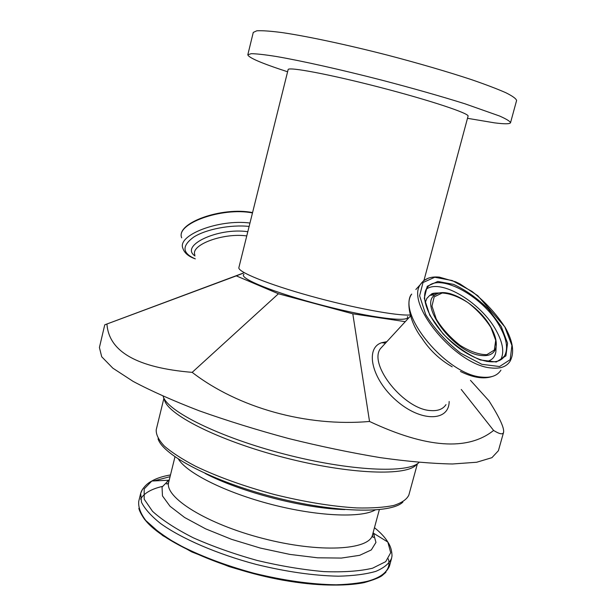 <?xml version="1.0" encoding="UTF-8"?>
<svg xmlns="http://www.w3.org/2000/svg" width="616" height="616" viewBox="0 0 616 616"><rect width="100%" height="100%" fill="white"/><g stroke="black" fill="none" stroke-linecap="round" stroke-linejoin="round"><path stroke-width="0.92" d="M287.595 71.779C261.723 63.348 248.464 57.673 247.817 54.762L253.276 32.409L256.81 30.8C262.07 30.484 270.432 31.07 281.889 32.556C307.176 36.267 346.5 44.622 387.841 55.232C419.434 63.533 447.308 71.664 471.448 79.626C485.87 84.6 497.358 88.974 505.921 92.762C512.628 96.127 516.193 98.706 516.593 100.508L510.533 122.707C509.909 124.093 504.573 124.139 494.525 122.846L467.49 118.311M423.97 280.411L468.068 116.162C469.738 113.536 429.545 100.162 379.556 87.249C329.583 74.305 287.949 66.52 288.126 69.623L238.885 267.583C237.314 271.756 267.506 284.138 310.195 295.98C352.822 307.846 397.12 316.07 410.225 314.969M407.438 316.562C411.142 322.799 371.556 318.056 323.115 305.49C274.667 292.993 237.745 277.955 244.005 274.289M247.817 54.762L251.213 53.692C256.371 53.731 264.634 54.647 275.983 56.441C301.062 60.738 340.186 69.454 381.42 80.057C412.943 88.304 440.794 96.219 464.972 103.804L499.591 116.024C506.383 119.042 510.033 121.267 510.533 122.707M410.194 316.308L410.425 315.685M243.328 273.158L236.298 275.876L278.44 293.77L352.799 313.806L405.266 321.66M243.281 273.08L104.759 324.817L236.298 275.876M386.848 341.657L381.751 342.696C364.626 347.978 371.571 379.202 396.273 400.508C420.759 422.16 449.133 421.729 449.156 401.486M445.999 404.612C443.05 409.086 438.03 411.072 430.938 410.587C404.404 409.825 368.175 364.749 380.403 348.664L383.791 344.983M352.799 313.806L369.531 421.467C306.46 426.996 238.076 407.761 192.177 372.357C137.276 367.791 108.87 351.697 106.953 324.078M461.268 389.474L493.608 430.445C467.713 451.12 426.357 448.125 369.531 421.467M104.759 324.817L99.407 347.509L101.702 356.749L112.844 368.168L133.148 381.404C151.136 390.968 173.181 400.77 199.299 410.833C227.289 420.774 257.095 430.014 288.704 438.553C320.497 446.415 351.043 452.775 380.341 457.65C408.062 461.515 432.101 463.625 452.467 463.987L476.645 462.254L491.93 457.665L498.413 450.696L503.588 432.293C502.941 434.796 499.615 434.18 493.608 430.445M470.478 380.349L488.988 400.839C499.491 417.448 504.358 427.935 503.588 432.293M278.44 293.77L192.177 372.357M490.975 327.581L495.711 340.355L494.317 350.057L486.848 354.662C479.125 354.708 470.2 351.605 460.083 345.353C450.219 337.583 442.28 328.829 436.274 319.088L431.985 306.113L434.172 296.858L442.18 293.016C449.919 293.432 458.566 296.658 468.122 302.702C477.4 310.025 485.023 318.326 490.975 327.581M194.864 254.916C190.259 244.922 223.084 232.617 246.762 235.928M421.252 337.198C429.075 349.588 439.385 359.459 452.206 366.813M344.898 509.571C304.666 508.654 240.764 492.13 205.128 473.419M178.478 459.182C186.979 473.157 225.849 492.661 271.656 504.481C317.448 516.347 360.899 518.141 375.113 510.033M379.333 509.671L372.526 534.842C369.523 550.211 319.573 553.191 262.87 538.438C206.137 523.854 163.887 497.027 168.715 482.135L174.967 456.818M158.035 438.785C162.84 455.108 212.274 481.235 273.581 497.035C334.865 512.936 390.767 514.052 402.879 502.102M169.323 479.664L162.039 487.087L162.47 495.918L170.039 506.283L184.661 517.525L205.613 528.836L231.508 539.316L260.383 548.086L289.882 554.408L317.61 557.803L341.418 558.065L359.659 555.324L371.302 549.926L375.96 542.411L373.188 532.386M374.459 527.689C380.58 532.594 385.038 537.383 387.834 542.057L390.706 552.675L385.716 561.646L372.572 568.206C359.852 571.194 343.666 572.333 324.016 571.617C302.856 569.738 280.58 566.019 257.18 560.46C234.018 553.977 212.736 546.431 193.316 537.814C175.776 528.913 162.177 520.073 152.499 511.295L144.19 499.183L144.167 488.919L151.829 481.027C156.533 478.286 162.755 476.26 170.493 474.936M389.428 566.196C387.102 571.563 381.828 576.052 373.596 579.664C363.686 582.636 351.205 584.345 336.136 584.792C311.342 584.415 283.922 580.557 253.877 573.219C224.047 565.072 198.19 555.155 176.322 543.466C163.363 535.766 153.276 528.22 146.046 520.813C140.594 513.667 138.161 507.184 138.731 501.362L140.687 493.347L141.495 502.263C144.806 508.901 151.151 515.977 160.537 523.492C181.674 538.669 217.071 554.015 256.156 564.41C286.224 571.764 313.66 575.691 338.438 576.191C353.499 575.837 365.966 574.22 375.852 571.355C384.061 567.86 389.312 563.494 391.599 558.235L389.428 566.196M162.316 486.432C151.205 489.058 143.967 493.277 140.587 499.091M143.228 517.263C157.896 540.625 225.002 571.086 289.497 581.273C354.061 591.66 395.064 579.61 388.28 558.881M170.062 476.668L153.831 480.934M142.512 489.243L140.687 493.347L141.495 491.052C144.136 486.494 147.578 483.152 151.829 481.027L168.299 480.257L166.112 482.959C166.682 484.592 167.552 484.315 168.715 482.135M451.189 293.963C444.459 291.992 439.208 292.23 435.42 294.687C417.509 303.842 454.123 353.361 481.281 355.501C489.966 356.379 494.918 353.376 496.15 346.485L495.872 339.778M496.049 348.417L495.88 351.721C495.048 356.98 492.038 360.237 486.84 361.492M425.225 302.695L426.834 298.429L429.791 295.364L433.972 293.578L439.17 293.147M501.232 326.495L488.411 309.163C477.338 298.26 465.719 289.997 453.553 284.369L437.783 281.458L427.242 286.286L424.262 298.267L429.799 315.246L443.004 333.787C454.924 345.63 467.359 354.354 480.303 359.96L496.296 362.008L505.921 355.871L507.553 343.127L501.232 326.495M426.233 289.227C440.648 278.147 481.365 302.718 496.311 330.754C503.01 342.997 504.458 352.675 500.662 359.775L504.527 355.971C497.998 367.436 474.351 361.43 453.322 343.659C432.347 325.618 419.95 300.939 426.241 289.212C435.527 270.224 483.329 295.449 500.046 326.981C506.791 339.231 508.285 348.895 504.527 355.971L501.416 359.359L496.989 361.446M504.874 327.065L511.911 345.476L510.187 359.644L499.576 366.528L481.843 364.318L460.56 353.122C446.053 341.703 434.434 328.859 425.702 314.599L419.612 295.765L423.007 282.536L434.734 277.262L452.198 280.534L472.025 291.445C485.3 301.932 496.25 313.806 504.874 327.065M428.236 278.193L423.6 280.704L420.312 284.607C405.39 304.443 456.502 365.65 491.222 367.96C500.354 368.938 506.645 366.682 510.102 361.184C514.683 352.591 512.997 341.241 505.043 327.135L477.723 295.672L460.021 283.945L455.663 281.843L439.4 277.138C430.53 276.253 424.17 278.748 420.312 284.607L415.862 289.505M503.272 357.211L503.318 357.719M500.923 370.154C497.397 375.698 491.067 378.016 481.928 377.115C447.17 375.098 396.581 314.137 411.711 294.078C406.275 299.23 408.069 321.129 422.884 339.462M252.568 212.574C221.922 206.452 175.36 223.1 181.705 237.853C175.283 223.777 221.745 206.914 252.483 212.928M249.965 223.03C218.765 218.957 176.931 235.196 182.867 248.271C184.338 252.953 188.488 256.487 195.318 258.874C182.105 253.191 181.612 245.9 193.817 237.014C206.252 229.167 230.692 224.47 249.126 226.426M419.042 462.423C408.585 473.627 350.08 471.148 284.669 454.177C219.227 437.306 166.851 411.111 163.14 396.242M164.326 398.883C165.334 413.452 217.402 440.348 283.814 457.465C350.204 474.69 408.785 476.407 416.724 464.156M417.409 463.725L408.847 495.079C406.806 499.399 401.778 502.856 393.77 505.443C384.053 507.438 371.702 508.262 356.726 507.923C332.016 506.437 304.527 501.955 274.243 494.479C244.129 486.34 217.91 476.93 195.58 466.243C182.321 459.282 171.918 452.575 164.387 446.123C158.635 439.978 155.917 434.519 156.225 429.745L163.933 398.167M247.809 231.708C217.949 227.281 179.364 245.653 194.979 255.956M385.516 343.104L381.751 342.696M410.51 315.97L380.403 348.664M372.526 534.842C372.488 537.314 373.111 537.976 374.405 536.829L373.796 533.402L387.834 542.057C390.521 545.976 391.907 550.573 392.007 555.84L391.599 558.235M385.955 572.241L382.174 575.544C379.664 577.523 373.666 579.887 364.171 582.628C344.552 586.563 315.146 585.816 282.236 580.064C266.32 577.023 248.564 572.51 228.967 566.535L191.715 551.898L162.732 535.604L144.691 519.542C141.457 514.853 139.501 511.118 138.839 508.331M439.593 292.97C429.945 292.985 432.324 294.186 429.791 295.364L435.42 294.687C447.239 286.047 479.21 305.397 491.152 327.65C495.125 334.788 496.789 341.064 496.15 346.485L496.072 347.955M460.445 371.486C472.949 377.639 483.46 379.325 491.968 376.569"/></g></svg>
